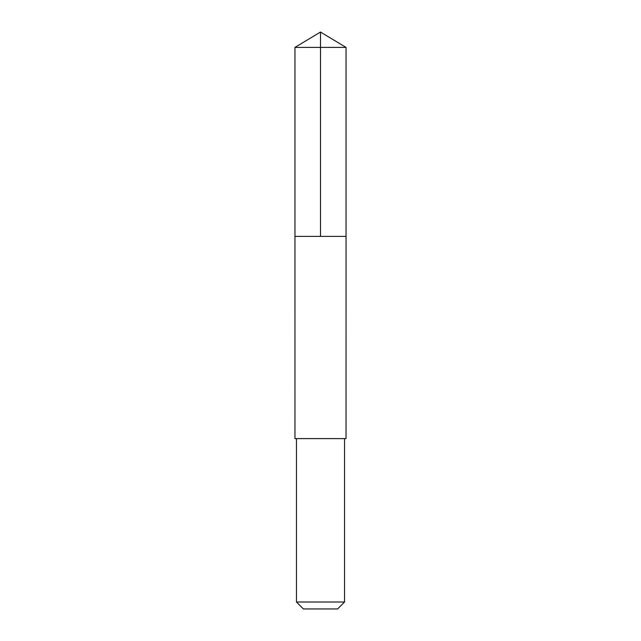 <?xml version="1.0" encoding="UTF-8"?>
<svg xmlns="http://www.w3.org/2000/svg" width="641" height="641" viewBox="0 0 641 641"><rect width="100%" height="100%" fill="white"/><g stroke="black" fill="none" stroke-linecap="round" stroke-linejoin="round"><path stroke-width="0.96" d="M294.956 236.385L346.044 236.385L346.044 47.394L294.956 47.394L294.956 236.385L346.044 236.385L346.036 438.604L294.964 438.604L294.956 236.385M346.036 438.604L294.964 438.604M344.538 438.604L344.538 602.011L296.463 602.011L296.463 438.604M344.538 602.011L337.599 608.95L303.401 608.95L296.463 602.011M320.5 236.385L320.5 32.05L294.956 47.394M320.5 32.05L346.044 47.394"/></g></svg>
